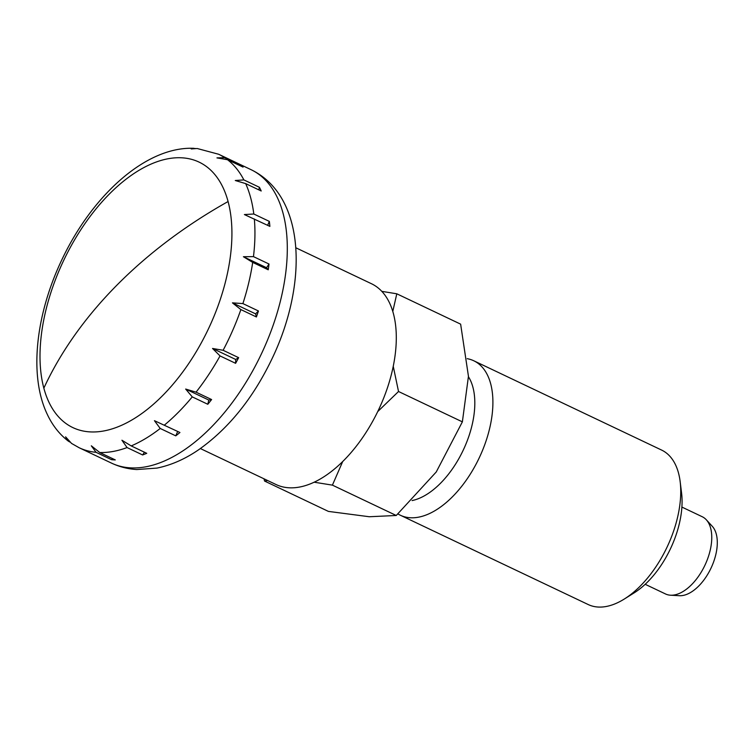<?xml version="1.0" encoding="UTF-8"?>
<svg xmlns="http://www.w3.org/2000/svg" width="755" height="755" viewBox="0 0 755 755"><rect width="100%" height="100%" fill="white"/><g stroke="black" fill="none" stroke-linecap="round" stroke-linejoin="round"><path stroke-width="1.13" d="M43.847 388.164A146.98 80.049 -64.6 0 0 89.854 431.879A146.98 80.049 -64.6 0 0 196.083 351.972A146.98 80.049 -64.6 0 0 228.085 201.538A146.98 80.049 -64.6 0 0 182.087 157.823A146.98 80.049 -64.6 0 0 51.802 289.778A146.98 80.049 -64.6 0 0 43.847 388.164A432.69 305.709 -15 0 1 116.478 285.588A432.69 305.709 -15 0 1 228.085 201.538M295.837 247.772L371.469 283.729A111.164 60.542 115.4 0 1 387.391 387.957A111.164 60.542 115.4 0 1 276.009 484.521L200.377 448.555M224.641 157.653L240.184 165.043A162.476 88.486 115.4 0 1 243.063 167.11L227.519 159.72L216.949 157.889L224.641 157.653A162.476 88.486 115.4 0 0 218.629 154.246L251.009 169.648A162.476 88.486 115.4 0 1 274.282 321.979A162.476 88.486 115.4 0 1 130.275 467.845A162.476 88.486 115.4 0 1 111.485 463.108C119.46 466.864 127.888 469.006 136.778 469.534L156.946 468.1C171.385 465.127 185.428 458.917 199.065 449.461C228.727 428.378 252.953 398.338 271.725 359.371C307.823 284.805 306.388 196.442 251.009 169.648M243.874 179.907L259.418 187.297A162.476 88.486 115.4 0 1 261.211 190.996L245.668 183.607L235.277 180.511L243.874 179.907A162.476 88.486 115.4 0 0 227.519 159.72M253.803 214.005L269.346 221.394A162.476 88.486 115.4 0 1 269.884 226.377L244.393 214.562L253.803 214.005A162.476 88.486 115.4 0 0 245.668 183.607M253.463 256.625L269.016 264.014A162.476 88.486 115.4 0 1 268.233 269.79L252.689 262.4L243.412 256.719L253.463 256.625A162.476 88.486 115.4 0 0 254.341 218.988M242.893 303.586L258.436 310.975A162.476 88.486 115.4 0 1 257.446 313.976A162.476 88.486 115.4 0 1 256.417 316.968L240.873 309.578L232.446 302.859L242.893 303.586A162.476 88.486 115.4 0 0 252.689 262.4M218.629 154.246L197.206 148.508L191.223 148.933L195.149 148.452M47.556 414.92L47.886 415.618C52.925 425.943 59.692 434.418 68.176 441.024L65.591 436.843L71.536 443.421L79.105 447.715L111.485 463.108M69.724 441.996L68.176 441.024M96.055 452.311L91.317 445.809L99.745 452.528L115.288 459.918A162.476 88.486 115.4 0 1 111.598 459.701L96.055 452.311A162.476 88.486 115.4 0 1 79.105 447.715M681.897 507.067L702.207 516.722A42.752 23.282 115.4 0 1 706.331 519.799A42.752 23.282 115.4 0 1 708.332 556.812A42.752 23.282 115.4 0 1 670.478 595.204A42.752 23.282 115.4 0 1 665.495 593.949L645.185 584.294M706.331 519.799L712.305 526.339A39.335 21.423 115.4 0 1 714.145 560.389A39.335 21.423 115.4 0 1 679.321 595.704L670.478 595.204M127.076 447.564L121.932 440.24L131.2 445.912L146.744 453.311A162.476 88.486 115.4 0 1 142.619 454.954L127.076 447.564A162.476 88.486 115.4 0 1 99.745 452.528M160.22 428.462L154.445 420.686L179.935 432.502A162.476 88.486 115.4 0 1 175.764 435.852L160.22 428.462A162.476 88.486 115.4 0 1 131.2 445.912M192.261 396.885L185.664 389.061L196.055 392.166L211.608 399.555A162.476 88.486 115.4 0 1 207.804 404.274L192.261 396.885A162.476 88.486 115.4 0 1 164.392 425.112M220.045 355.926L212.542 348.461L223.112 350.282L238.655 357.672A162.476 88.486 115.4 0 1 235.598 363.315L220.045 355.926A162.476 88.486 115.4 0 1 196.055 392.166M240.165 165.732L240.184 165.043M258.805 189.854L259.418 187.297M267.638 225.311L269.346 221.394M243.412 256.719L266.553 267.723L269.016 264.014M268.233 269.79L266.553 267.723M256.417 316.968L255.586 313.863L258.436 310.975M232.446 302.859L255.586 313.863M212.542 348.461L235.683 359.465L238.655 357.672M235.598 363.315L235.683 359.465M207.804 404.274L208.805 400.065L211.608 399.555M185.664 389.061L208.805 400.065M154.445 420.686L179.935 432.502M175.764 435.852L177.585 431.69M142.619 454.954L144.431 452.207M111.598 459.701L112.627 458.653M467.222 358.682A85.513 46.574 115.4 0 1 473.8 360.786L661.635 450.084A85.513 46.574 115.4 0 1 680.151 481.577A85.513 46.574 115.4 0 1 673.875 530.265A85.513 46.574 115.4 0 1 624.309 599.026A85.513 46.574 115.4 0 1 588.192 604.538L400.367 515.24A85.513 46.574 115.4 0 1 397.979 513.947M680.151 481.577L681.576 493.053A72.688 39.59 115.4 0 1 676.244 534.436A72.688 39.59 115.4 0 1 634.115 592.892L624.309 599.026M473.8 360.786A85.513 46.574 115.4 0 1 486.05 440.958A85.513 46.574 115.4 0 1 400.367 515.24M468.449 376.754A72.688 39.59 115.4 0 1 468.987 435.899A72.688 39.59 115.4 0 1 412.07 500.574M392.798 311.4L396.8 293.799L460.635 324.15L468.449 376.311L462.371 421.856L436.248 471.969L396.252 515.486L369.27 516.741L328.406 511.399L264.561 481.048L267.591 480.52M462.371 421.856L398.527 391.505L393.251 366.335M264.014 478.812L264.561 481.048M396.252 515.486L332.408 485.135L342.723 461.484M314.099 482.2L332.408 485.135M396.8 293.799L381.822 291.355M377.698 411.617L398.527 391.505M240.873 309.578A162.476 88.486 115.4 0 1 223.112 350.282M193.941 148.31C146.366 146.253 93.091 194.62 62.608 258.191C35.862 313.316 28.492 375.641 47.442 414.693"/></g></svg>
